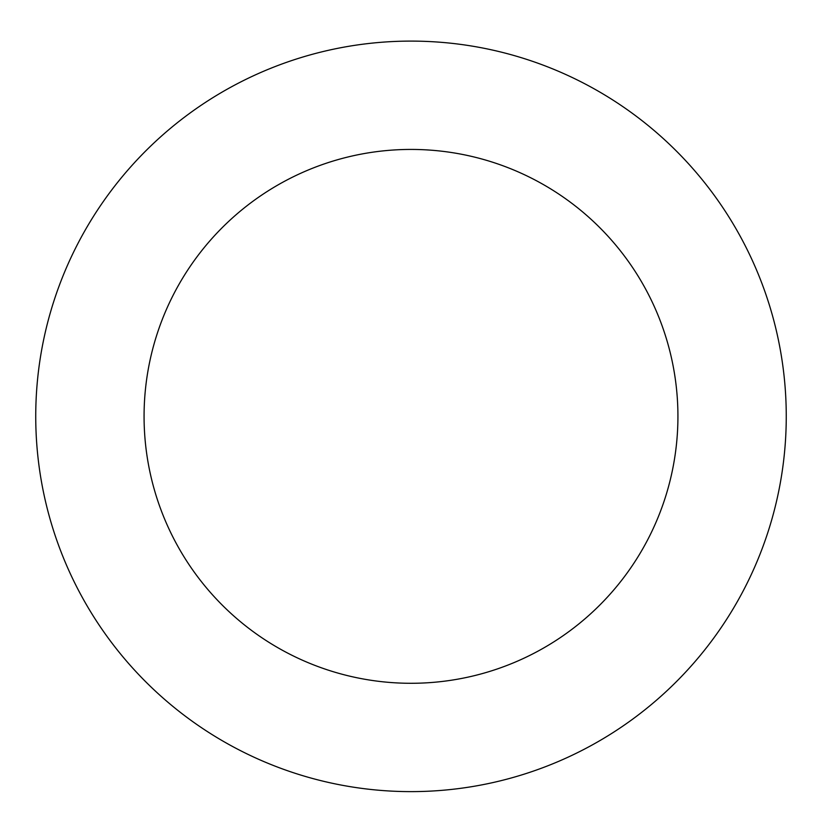 <?xml version="1.0" encoding="UTF-8"?>
<svg xmlns="http://www.w3.org/2000/svg" width="822" height="822" viewBox="0 0 822 822"><rect width="100%" height="100%" fill="white"/><g stroke="black" fill="none" stroke-linecap="round" stroke-linejoin="round"><path stroke-width="1.23" d="M682.168 156.961A375.264 375.264 0 0 0 50.769 311.219A375.264 375.264 0 0 0 500.064 780.9A375.264 375.264 0 0 0 682.168 156.961M603.893 231.845A266.934 266.934 0 0 0 154.762 341.572A266.934 266.934 0 0 0 474.356 675.663A266.934 266.934 0 0 0 603.893 231.845"/></g></svg>
